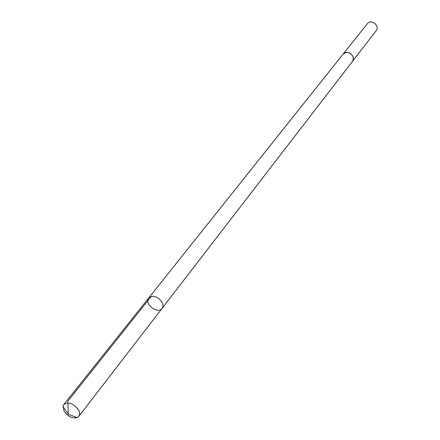 <?xml version="1.0" encoding="UTF-8"?>
<svg xmlns="http://www.w3.org/2000/svg" width="440" height="440" viewBox="0 0 440 440"><rect width="100%" height="100%" fill="white"/><g stroke="black" fill="none" stroke-linecap="round" stroke-linejoin="round"><path stroke-width="0.66" d="M343.035 54.208L343.107 54.126C346.753 51.288 350.031 52.041 352.935 56.375L353.37 59.059L352.44 61.441L162.041 308.423C163.251 306.708 163.24 304.612 162.008 302.143C157.581 296.302 153.148 294.916 148.72 297.979C143.671 303.694 157.696 314.688 162.041 308.423C163.251 306.708 163.24 304.612 162.008 302.143C157.581 296.302 153.148 294.916 148.72 297.979L63.767 404.553C68.387 401.577 73.276 403.299 78.43 409.728C79.91 412.412 80.042 414.623 78.832 416.361L77.138 417.615C72.297 418.627 67.975 416.515 64.152 411.274L62.953 406.494L63.767 404.553M148.72 297.979L343.107 54.126C346.957 48.813 356.675 56.43 352.44 61.441L352.368 61.529M343.107 54.126L367.329 23.738C371.069 18.59 380.27 25.8 376.167 30.663L352.44 61.441M151.201 296.439L67.859 401.192L68.305 414.277L77.138 417.615M162.041 308.423L78.832 416.361M68.305 414.277L62.953 406.494"/></g></svg>
